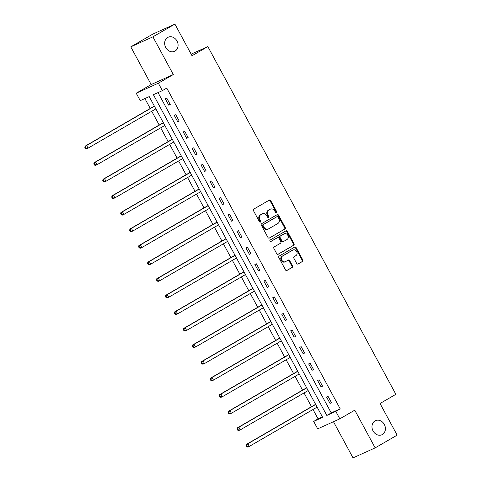 <?xml version="1.0" encoding="UTF-8"?>
<svg xmlns="http://www.w3.org/2000/svg" width="482" height="482" viewBox="0 0 482 482"><rect width="100%" height="100%" fill="white"/><g stroke="black" fill="none" stroke-linecap="round" stroke-linejoin="round"><path stroke-width="0.72" d="M276.511 212.815A0.831 0.699 65.6 0 0 276.722 211.737L270.733 200.663A1.187 0.994 65.6 0 0 269.305 200.12L253.767 209.116A1.187 0.994 65.6 0 0 253.466 210.658L259.455 221.738A0.831 0.699 65.6 0 0 260.666 221.039L259.888 219.605A3.796 3.187 65.6 0 1 260.846 214.665L262.142 213.918A3.796 3.187 65.6 0 1 262.377 213.797A3.796 3.187 65.6 0 1 266.709 215.653L267.486 217.087A0.831 0.699 65.6 0 0 268.691 216.388L267.92 214.954A3.796 3.187 65.6 0 1 268.878 210.019L270.173 209.266A3.796 3.187 65.6 0 1 270.408 209.146A3.796 3.187 65.6 0 1 274.734 211.002L275.511 212.435A0.831 0.699 65.6 0 0 276.511 212.815M276.12 212.893A0.831 0.699 65.6 0 0 276.12 212.008L270.131 200.934A1.187 0.994 65.6 0 0 269.022 200.283M260.063 222.19A0.831 0.699 65.6 0 0 260.063 221.31L259.292 219.876L259.888 219.605M268.088 217.539A0.831 0.699 65.6 0 0 268.094 216.659L267.317 215.225L267.92 214.954M375.014 420.907A7.736 6.495 65.6 0 0 372.911 430.673A7.736 6.495 65.6 0 0 381.883 434.752A7.736 6.495 65.6 0 0 382.365 434.499A7.736 6.495 65.6 0 0 384.467 424.732A7.736 6.495 65.6 0 0 375.502 420.653A7.736 6.495 65.6 0 0 375.014 420.907M167.7 37.476A7.736 6.495 65.6 0 0 165.597 47.248A7.736 6.495 65.6 0 0 174.562 51.321A7.736 6.495 65.6 0 0 175.05 51.074A7.736 6.495 65.6 0 0 177.153 41.301A7.736 6.495 65.6 0 0 168.182 37.228A7.736 6.495 65.6 0 0 167.7 37.476M296.689 263.455A1.187 0.994 65.6 0 0 298.117 263.997L302.479 261.473A1.187 0.994 65.6 0 0 302.78 259.931L296.129 247.628A1.187 0.994 65.6 0 0 294.701 247.085L279.162 256.087A1.187 0.994 65.6 0 0 278.861 257.629L285.513 269.932A1.187 0.994 65.6 0 0 286.941 270.474L292.206 267.42A1.187 0.994 65.6 0 0 292.508 265.877L289.658 260.611A1.187 0.994 65.6 0 0 288.23 260.069L285.621 261.581A3.175 2.663 65.6 0 1 285.422 261.684A3.175 2.663 65.6 0 1 281.741 260.015A3.175 2.663 65.6 0 1 282.603 256.008L292.833 250.08A3.175 2.663 65.6 0 1 293.032 249.977A3.175 2.663 65.6 0 1 296.713 251.652A3.175 2.663 65.6 0 1 295.852 255.659L294.147 256.647A1.187 0.994 65.6 0 0 293.845 258.189L296.689 263.455M335.803 411.399L339.828 418.834L317.698 428.853L313.68 421.419L322.651 417.358L149.215 96.593L140.244 100.654L136.225 93.219L158.349 83.199L162.368 90.634L153.397 94.695L326.832 415.46L335.803 411.399L340.202 408.85L166.766 88.085L162.368 90.634M174.9 24.1L152.915 36.837L130.785 46.856L152.77 34.12L174.9 24.1L192.017 55.749L207.844 46.585L395.867 394.324L380.039 403.494L397.15 435.144L375.165 447.88L354.776 410.17L339.828 418.834M130.785 46.856L151.173 84.561L173.303 74.541L152.915 36.837M173.303 74.541L158.349 83.199M284.946 229.046A1.187 0.994 65.6 0 0 285.248 227.504L278.596 215.207A1.187 0.994 65.6 0 0 277.168 214.659L261.63 223.66A1.187 0.994 65.6 0 0 261.328 225.202L267.98 237.506A1.187 0.994 65.6 0 0 269.408 238.048L284.35 229.318A1.187 0.994 65.6 0 0 284.651 227.775L278 215.472A1.187 0.994 65.6 0 0 276.885 214.827M287.362 231.414L294.014 243.717A1.187 0.994 65.6 0 1 293.713 245.26L278.174 254.261A1.187 0.994 65.6 0 1 276.746 253.719L273.903 248.453A1.187 0.994 65.6 0 1 274.198 246.911L280.5 243.259A1.187 0.994 65.6 0 0 280.801 241.717L278.915 238.222A1.187 0.994 65.6 0 0 277.487 237.68L270.926 241.482A0.831 0.699 65.6 0 1 270.137 240.024L285.934 230.872A1.187 0.994 65.6 0 1 287.362 231.414L286.76 231.685L293.411 243.988L294.014 243.717M333.472 421.708L353.035 457.9L375.165 447.88M207.844 46.585L191.149 54.147M158.036 92.598L331.23 412.911L340.202 408.85M165.302 98.798L168.748 105.172L170.242 104.498L166.796 98.123L165.302 98.798M174.261 115.367L177.707 121.741L179.202 121.066L175.755 114.692L174.261 115.367M183.22 131.941L186.667 138.31L188.161 137.635L184.714 131.261L183.22 131.941M192.179 148.51L195.626 154.879L197.12 154.204L193.674 147.829L192.179 148.51M201.139 165.079L204.585 171.447L206.079 170.773L202.633 164.398L201.139 165.079M210.098 181.648L213.544 188.016L215.038 187.341L211.592 180.967L210.098 181.648M219.057 198.216L222.503 204.591L223.997 203.91L220.551 197.536L219.057 198.216M228.016 214.785L231.456 221.16L232.957 220.479L229.51 214.11L228.016 214.785M236.975 231.354L240.416 237.728L241.916 237.048L238.47 230.679L236.975 231.354M245.934 247.923L249.375 254.297L250.875 253.616L247.429 247.248L245.934 247.923M254.888 264.491L258.334 270.866L259.834 270.185L256.388 263.817L254.888 264.491M263.847 281.06L267.293 287.435L268.787 286.76L265.347 280.385L263.847 281.06M272.806 297.629L276.252 304.003L277.746 303.329L274.306 296.954L272.806 297.629M281.765 314.198L285.211 320.572L286.706 319.897L283.259 313.523L281.765 314.198M290.724 330.766L294.171 337.141L295.665 336.466L292.219 330.092L290.724 330.766M299.683 347.335L303.13 353.71L304.624 353.035L301.178 346.66L299.683 347.335M308.643 363.91L312.089 370.278L313.583 369.604L310.137 363.229L308.643 363.91M317.602 380.479L321.048 386.847L322.542 386.172L319.096 379.798L317.602 380.479M326.561 397.048L330.007 403.416L331.502 402.741L328.055 396.367L326.561 397.048M144.883 98.557L150.233 108.456M151.746 111.258L159.193 125.025M160.705 127.826L168.152 141.594M169.664 144.395L177.111 158.162M178.623 160.964L186.07 174.731M187.582 177.533L195.029 191.306M196.542 194.101L203.988 207.875M205.501 210.67L212.948 224.443M214.46 227.239L221.907 241.012M223.419 243.808L230.866 257.581M232.378 260.376L239.825 274.15M241.337 276.945L248.784 290.718M250.297 293.52L257.743 307.287M259.256 310.089L266.703 323.856M268.215 326.657L275.662 340.425M277.174 343.226L284.621 356.993M286.133 359.795L293.58 373.562M295.092 376.364L302.539 390.131M304.052 392.932L311.493 406.706M313.011 409.501L318.078 418.87L322.41 416.912M318.078 418.87L313.68 421.419M151.173 84.561L136.225 93.219M331.23 412.911L326.832 415.46M168.748 105.172L170.164 104.353M177.707 121.741L179.123 120.922M186.667 138.31L188.082 137.49M195.626 154.879L197.042 154.059M204.585 171.447L206.001 170.628M213.544 188.016L214.96 187.197M222.503 204.591L223.919 203.766M231.456 221.16L232.878 220.334M240.416 237.728L241.837 236.903M249.375 254.297L250.797 253.478M258.334 270.866L259.756 270.047M267.293 287.435L268.715 286.615M276.252 304.003L277.674 303.184M285.211 320.572L286.627 319.753M294.171 337.141L295.587 336.322M303.13 353.71L304.546 352.89M312.089 370.278L313.505 369.459M321.048 386.847L322.464 386.028M330.007 403.416L331.423 402.597M270.408 209.146L269.812 209.417A3.796 3.187 65.6 0 0 269.571 209.537L270.173 209.266M267.317 215.225A3.796 3.187 65.6 0 1 268.275 210.291L269.571 209.537M262.377 213.797L261.78 214.068A3.796 3.187 65.6 0 0 261.545 214.189L262.142 213.918M259.292 219.876A3.796 3.187 65.6 0 1 260.25 214.936L261.545 214.189M269.095 238.156L284.35 229.318M278.006 217.051A0.831 0.699 65.6 0 0 277.005 216.671L263.371 224.57A0.831 0.699 65.6 0 0 263.16 225.648L263.973 227.161A3.796 3.187 65.6 0 0 268.305 229.022A3.796 3.187 65.6 0 0 268.54 228.896L277.867 223.497A3.796 3.187 65.6 0 0 278.825 218.563L278.006 217.051M276.517 216.894A0.831 0.699 65.6 0 0 276.409 216.942L277.005 216.671M268.305 229.022L267.709 229.293A3.796 3.187 65.6 0 1 263.377 227.432L262.557 225.919A0.831 0.699 65.6 0 1 262.768 224.841L276.409 216.942M277.861 254.363L293.116 245.531A1.187 0.994 65.6 0 0 293.411 243.988M277.042 237.885A1.187 0.994 65.6 0 0 276.885 237.951L270.661 241.56M287.043 239.476A3.175 2.663 65.6 0 0 287.905 235.463A3.175 2.663 65.6 0 0 284.223 233.794A3.175 2.663 65.6 0 0 284.025 233.897L280.422 235.981A1.187 0.994 65.6 0 0 280.12 237.524L282.012 241.018A1.187 0.994 65.6 0 0 283.434 241.56L287.043 239.476M284.223 233.794L283.627 234.065A3.175 2.663 65.6 0 0 283.428 234.168L284.025 233.897M283.283 241.627L282.838 241.831A1.187 0.994 65.6 0 1 281.41 241.289L279.524 237.795A1.187 0.994 65.6 0 1 279.825 236.252L283.428 234.168M286.76 231.685A1.187 0.994 65.6 0 0 285.651 231.041M293.032 249.977L292.435 250.248A3.175 2.663 65.6 0 0 292.237 250.351L292.833 250.08M285.422 261.684L284.826 261.955A3.175 2.663 65.6 0 1 281.145 260.286A3.175 2.663 65.6 0 1 282.006 256.279L292.237 250.351M286.627 270.577L291.61 267.691A1.187 0.994 65.6 0 0 291.905 266.148L289.061 260.882A1.187 0.994 65.6 0 0 287.947 260.238M297.804 264.106L301.883 261.744A1.187 0.994 65.6 0 0 302.178 260.202L295.526 247.899A1.187 0.994 65.6 0 0 294.418 247.248M154.27 105.938L154.174 106.076A1.211 1.012 -114.4 0 1 153.891 106.341L85.115 146.173L86.609 145.498L88.043 148.155L155.855 108.878M154.421 106.221L86.609 145.498L84.85 147.432L85.422 148.492L86.019 148.221L85.447 147.161M86.019 148.221L88.043 148.155L86.549 148.83L85.422 148.492M84.85 147.432L85.115 146.173M163.223 122.512L163.133 122.645A1.211 1.012 -114.4 0 1 162.85 122.91L94.074 162.741L95.569 162.066L97.003 164.724L164.814 125.447M163.38 122.79L95.569 162.066L93.809 164.001L94.382 165.061L94.978 164.79L94.406 163.729M94.978 164.79L97.003 164.724L95.508 165.398L94.382 165.061M93.809 164.001L94.074 162.741M172.182 139.081L172.092 139.214A1.211 1.012 -114.4 0 1 171.803 139.479L103.034 179.31L104.528 178.635L105.962 181.292L173.773 142.015M172.339 139.358L104.528 178.635L102.768 180.569L103.341 181.63L103.937 181.359L103.365 180.298M103.937 181.359L105.962 181.292L104.467 181.967L103.341 181.63M102.768 180.569L103.034 179.31M181.142 155.65L181.051 155.782A1.211 1.012 -114.4 0 1 180.762 156.048L111.993 195.879L113.487 195.204L114.921 197.861L182.732 158.584M181.298 155.927L113.487 195.204L111.728 197.138L112.3 198.198L112.896 197.927L112.324 196.867M112.896 197.927L114.921 197.861L113.427 198.536L112.3 198.198M111.728 197.138L111.993 195.879M190.101 172.219L190.01 172.351A1.211 1.012 -114.4 0 1 189.721 172.616L120.946 212.454L122.446 211.773L123.88 214.43L191.691 175.153M190.257 172.502L122.446 211.773L120.687 213.707L121.259 214.767L121.856 214.496L121.283 213.436M121.856 214.496L123.88 214.43L122.386 215.105L121.259 214.767M120.687 213.707L120.946 212.454M199.06 188.787L198.97 188.92A1.211 1.012 -114.4 0 1 198.68 189.185L129.905 229.022L131.405 228.341L132.839 230.999L200.651 191.722M199.217 189.071L131.405 228.341L129.646 230.275L130.218 231.336L130.815 231.065L130.242 230.004M130.815 231.065L132.839 230.999L131.345 231.673L130.218 231.336M129.646 230.275L129.905 229.022M208.019 205.356L207.929 205.489A1.211 1.012 -114.4 0 1 207.64 205.754L138.864 245.591L140.364 244.91L141.798 247.567L209.61 208.29M208.176 205.639L140.364 244.91L138.605 246.844L139.178 247.905L139.774 247.634L139.202 246.573M139.774 247.634L141.798 247.567L140.304 248.242L139.178 247.905M138.605 246.844L138.864 245.591M216.978 221.925L216.888 222.057A1.211 1.012 -114.4 0 1 216.599 222.329L147.823 262.16L149.324 261.479L150.758 264.136L218.569 224.859M217.129 222.208L149.324 261.479L147.564 263.413L148.137 264.473L148.733 264.202L148.161 263.142M148.733 264.202L150.758 264.136L149.263 264.811L148.137 264.473M147.564 263.413L147.823 262.16M225.938 238.494L225.847 238.626A1.211 1.012 -114.4 0 1 225.558 238.897L156.783 278.729L158.277 278.048L159.717 280.705L227.528 241.434M226.088 238.777L158.277 278.048L156.517 279.982L157.096 281.048L157.692 280.777L157.12 279.711M157.692 280.777L159.717 280.705L158.223 281.386L157.096 281.048M156.517 279.982L156.783 278.729M234.897 255.062L234.806 255.195A1.211 1.012 -114.4 0 1 234.517 255.466L165.742 295.297L167.236 294.616L168.676 297.274L236.487 258.003M235.047 255.346L167.236 294.616L165.477 296.55L166.055 297.617L166.652 297.346L166.079 296.279M166.652 297.346L168.676 297.274L167.182 297.954L166.055 297.617M165.477 296.55L165.742 295.297M243.856 271.631L243.765 271.764A1.211 1.012 -114.4 0 1 243.476 272.035L174.701 311.866L176.195 311.191L177.635 313.842L245.446 274.571M244.006 271.914L176.195 311.191L174.436 313.119L175.014 314.186L175.611 313.915L175.038 312.848M175.611 313.915L177.635 313.842L176.141 314.523L175.014 314.186M174.436 313.119L174.701 311.866M252.815 288.2L252.725 288.338A1.211 1.012 -114.4 0 1 252.435 288.604L183.66 328.435L185.154 327.76L186.594 330.411L254.406 291.14M252.966 288.483L185.154 327.76L183.395 329.688L183.973 330.754L184.57 330.483L183.997 329.417M184.57 330.483L186.594 330.411L185.094 331.092L183.973 330.754M183.395 329.688L183.66 328.435M261.774 304.769L261.684 304.907A1.211 1.012 -114.4 0 1 261.395 305.172L192.619 345.004L194.113 344.329L195.553 346.98L263.365 307.709M261.925 305.052L194.113 344.329L192.354 346.263L192.933 347.323L193.529 347.052L192.957 345.992M193.529 347.052L195.553 346.98L194.053 347.661L192.933 347.323M192.354 346.263L192.619 345.004M270.733 321.337L270.643 321.476A1.211 1.012 -114.4 0 1 270.354 321.741L201.578 361.572L203.073 360.898L204.513 363.555L272.324 324.278M270.884 321.621L203.073 360.898L201.313 362.832L201.892 363.892L202.488 363.621L201.916 362.56M202.488 363.621L204.513 363.555L203.012 364.229L201.892 363.892M201.313 362.832L201.578 361.572M279.693 337.912L279.602 338.045A1.211 1.012 -114.4 0 1 279.313 338.31L210.538 378.141L212.032 377.466L213.472 380.123L281.283 340.846M279.843 338.189L212.032 377.466L210.273 379.4L210.851 380.461L211.447 380.19L210.875 379.129M211.447 380.19L213.472 380.123L211.972 380.798L210.851 380.461M210.273 379.4L210.538 378.141M288.652 354.481L288.561 354.613A1.211 1.012 -114.4 0 1 288.272 354.879L219.497 394.71L220.991 394.035L222.425 396.692L290.236 357.415M288.802 354.758L220.991 394.035L219.232 395.969L219.81 397.029L220.407 396.758L219.828 395.698M220.407 396.758L222.425 396.692L220.931 397.367L219.81 397.029M219.232 395.969L219.497 394.71M297.611 371.05L297.514 371.182A1.211 1.012 -114.4 0 1 297.231 371.447L228.456 411.279L229.95 410.604L231.384 413.261L299.195 373.984M297.762 371.327L229.95 410.604L228.191 412.538L228.763 413.598L229.366 413.327L228.787 412.267M229.366 413.327L231.384 413.261L229.89 413.936L228.763 413.598M228.191 412.538L228.456 411.279M306.57 387.618L306.474 387.751A1.211 1.012 -114.4 0 1 306.19 388.016L237.415 427.847L238.909 427.173L240.343 429.83L308.155 390.553M306.721 387.896L238.909 427.173L237.15 429.107L237.722 430.167L238.325 429.896L237.747 428.835M238.325 429.896L240.343 429.83L238.849 430.504L237.722 430.167M237.15 429.107L237.415 427.847M315.529 404.187L315.433 404.32A1.211 1.012 -114.4 0 1 315.15 404.585L246.374 444.422L247.869 443.741L249.302 446.398L317.114 407.121M315.68 404.47L247.869 443.741L246.109 445.675L246.682 446.736L247.284 446.465L246.706 445.404M247.284 446.465L249.302 446.398L247.808 447.073L246.682 446.736M246.109 445.675L246.374 444.422M276.12 212.008L276.722 211.737M260.063 221.31L260.666 221.039M268.094 216.659L268.691 216.388M268.275 210.291L268.878 210.019M260.25 214.936L260.846 214.665M270.131 200.934L270.733 200.663M278 215.472L278.596 215.207M284.651 227.775L285.248 227.504M262.768 224.841L263.371 224.57M262.557 225.919L263.16 225.648M263.377 227.432L263.973 227.161M293.116 245.531L293.713 245.26M276.885 237.951L277.487 237.68M279.825 236.252L280.422 235.981M279.524 237.795L280.12 237.524M281.41 241.289L282.012 241.018M282.006 256.279L282.603 256.008M289.061 260.882L289.658 260.611M291.905 266.148L292.508 265.877M291.61 267.691L292.206 267.42M295.526 247.899L296.129 247.628M302.178 260.202L302.78 259.931M301.883 261.744L302.479 261.473M153.891 106.341L154.367 106.124M162.85 122.91L163.326 122.693M171.803 139.479L172.285 139.262M180.762 156.048L181.244 155.831M189.721 172.616L190.203 172.399M198.68 189.185L199.162 188.968M207.64 205.754L208.122 205.537M216.599 222.329L217.081 222.112M225.558 238.897L226.04 238.68M234.517 255.466L234.999 255.249M243.476 272.035L243.958 271.818M252.435 288.604L252.917 288.387M261.395 305.172L261.877 304.955M270.354 321.741L270.83 321.524M279.313 338.31L279.789 338.093M288.272 354.879L288.748 354.662M297.231 371.447L297.707 371.23M306.19 388.016L306.666 387.799M315.15 404.585L315.626 404.368M276.463 216.918L277.06 216.647M276.963 237.915L277.56 237.644M282.765 241.868L283.362 241.596"/></g></svg>
